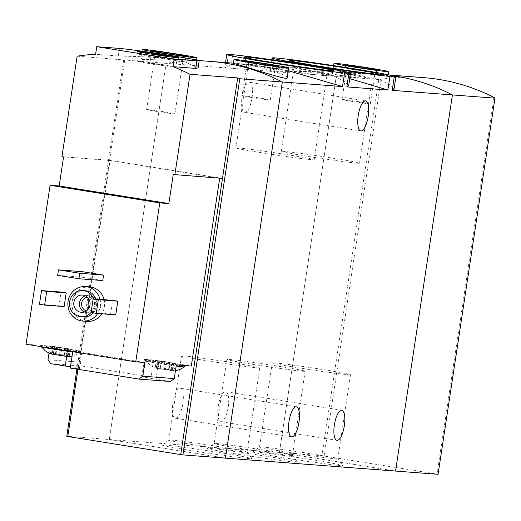 <?xml version="1.0" encoding="UTF-8"?>
<svg xmlns="http://www.w3.org/2000/svg" width="521" height="521" viewBox="0 0 521 521"><rect width="100%" height="100%" fill="white"/><g stroke="black" fill="none" stroke-linecap="round" stroke-linejoin="round"><path stroke-width="0.39" stroke-dasharray="2.6 1.95" d="M273.805 57.838L271.754 71.384L270.236 70.556L277.921 68.271L298.305 68.108L349.741 78.645M278.116 58.163L276.065 71.716L337.947 71.123L378.65 79.264L390.281 85.001L394.013 89.28M228.439 54.386L226.394 67.938L224.864 67.111L232.555 64.825L252.945 64.656L288.263 70.726M232.75 54.712L230.699 68.264L292.581 67.671L333.297 75.819L344.922 81.556L348.653 85.828M255.329 451.928A45.503 1.172 -171.4 0 1 304.857 458.636A45.503 1.172 -171.4 0 1 342.753 465.507A45.503 1.172 -171.4 0 1 297.595 459.9A45.503 1.172 -171.4 0 1 252.802 451.902A45.503 1.172 -171.4 0 1 255.329 451.928M209.963 448.477A45.503 1.172 -171.4 0 1 259.491 455.185A45.503 1.172 -171.4 0 1 297.393 462.062A45.503 1.172 -171.4 0 1 252.236 456.448A45.503 1.172 -171.4 0 1 207.436 448.457A45.503 1.172 -171.4 0 1 209.963 448.477M164.603 445.032A45.503 1.172 -171.4 0 1 214.131 451.733A45.503 1.172 -171.4 0 1 252.027 458.61A45.503 1.172 -171.4 0 1 206.87 452.996A45.503 1.172 -171.4 0 1 162.077 445.006A45.503 1.172 -171.4 0 1 164.603 445.032M423.593 77.636A207.508 195.961 -85.7 0 0 381.072 79.303L378.813 79.531L321.926 455.673L279.399 452.443L336.286 76.294L279.399 452.443L395.537 471.069L279.399 452.443L109.286 439.503L225.424 458.135L109.286 439.503L166.173 63.354A207.508 195.961 94.3 0 1 210.386 61.419A207.508 195.961 -85.7 0 0 166.173 63.354L77.141 56.183M182.851 403.606A15.22 4.989 99.1 0 0 180.273 388.204A15.22 4.989 99.1 0 0 172.874 402.85A15.22 4.989 99.1 0 0 175.453 418.252A15.22 4.989 99.1 0 0 182.851 403.606M228.218 407.057A15.22 4.989 99.1 0 0 225.639 391.649A15.22 4.989 99.1 0 0 218.234 406.295A15.22 4.989 99.1 0 0 220.819 421.704A15.22 4.989 99.1 0 0 228.218 407.057M378.813 79.531L336.286 76.294A207.508 195.961 94.3 0 1 380.499 74.36A207.508 195.961 94.3 0 0 336.286 76.294L276.065 71.716M390.021 75.083L380.499 74.36A207.508 195.961 94.3 0 1 393.055 75.747A207.508 195.961 94.3 0 0 380.499 74.36L376.703 74.067C362.662 72.758 339.314 74.379 333.935 73.962L332.483 73.559C334.13 72.237 343.085 71.97 359.347 72.764L388.054 75.721C387.904 75.324 384.12 74.777 376.703 74.086M226.394 67.938L166.173 63.354L109.286 439.503L66.76 436.266M287.123 78.033C289.624 73.871 243.646 62.833 234.912 63.686L233.401 63.66M271.754 71.384L230.699 68.264M252.066 97.674A15.22 4.989 99.1 0 0 249.481 82.272A15.22 4.989 99.1 0 0 242.083 96.919A15.22 4.989 99.1 0 0 244.662 112.321A15.22 4.989 99.1 0 0 252.066 97.674M247.56 64.513A14.295 0.371 -171.4 0 1 263.307 66.649A14.295 0.371 -171.4 0 1 275.036 68.792A14.295 0.371 -171.4 0 1 275.029 68.798A14.295 0.371 -171.4 0 1 260.845 67.02A14.295 0.371 -171.4 0 1 246.765 64.526A14.295 0.371 -171.4 0 1 246.765 64.513A14.295 0.371 -171.4 0 1 247.56 64.513M242.838 95.734A14.295 0.371 -171.4 0 1 258.585 97.87A14.295 0.371 -171.4 0 1 270.314 100.012A14.295 0.371 -171.4 0 1 256.124 98.241A14.295 0.371 -171.4 0 1 242.044 95.74A14.295 0.371 -171.4 0 1 242.838 95.734M311.981 159.739A39.583 1.022 8.6 0 0 314.196 159.739A39.583 1.022 8.6 0 0 275.212 152.809A39.583 1.022 8.6 0 0 235.922 147.899A39.583 1.022 8.6 0 0 268.4 153.825A39.583 1.022 8.6 0 0 311.981 159.739M324.7 75.643A39.583 1.022 8.6 0 0 326.901 75.662A39.583 1.022 8.6 0 0 326.914 75.636A39.583 1.022 8.6 0 0 287.931 68.707A39.583 1.022 8.6 0 0 248.641 63.796A39.583 1.022 8.6 0 0 248.654 63.829A39.583 1.022 8.6 0 0 281.62 69.807A39.583 1.022 8.6 0 0 324.7 75.643M357.347 163.19A39.583 1.022 8.6 0 0 359.562 163.184A39.583 1.022 8.6 0 0 320.578 156.254A39.583 1.022 8.6 0 0 281.288 151.351A39.583 1.022 8.6 0 0 313.766 157.277A39.583 1.022 8.6 0 0 357.347 163.19M370.066 79.088A39.583 1.022 8.6 0 0 372.261 79.107A39.583 1.022 8.6 0 0 372.281 79.088A39.583 1.022 8.6 0 0 333.297 72.159A39.583 1.022 8.6 0 0 294.007 67.248A39.583 1.022 8.6 0 0 294.013 67.274A39.583 1.022 8.6 0 0 326.98 73.259A39.583 1.022 8.6 0 0 370.066 79.088M347.559 68.31A14.295 0.371 -171.4 0 1 363.3 70.446A14.295 0.371 -171.4 0 1 375.035 72.588A14.295 0.371 -171.4 0 1 375.029 72.595A14.295 0.371 -171.4 0 1 360.845 70.81A14.295 0.371 -171.4 0 1 346.765 68.323A14.295 0.371 -171.4 0 1 346.758 68.31A14.295 0.371 -171.4 0 1 347.559 68.31M342.838 99.531A14.295 0.371 -171.4 0 1 358.578 101.667A14.295 0.371 -171.4 0 1 370.314 103.809A14.295 0.371 -171.4 0 1 356.123 102.038A14.295 0.371 -171.4 0 1 342.037 99.537A14.295 0.371 -171.4 0 1 342.838 99.531M183.731 355.96A39.583 1.022 -171.4 0 1 227.312 361.874A39.583 1.022 -171.4 0 1 259.79 367.806A39.583 1.022 -171.4 0 1 220.5 362.896A39.583 1.022 -171.4 0 1 181.516 355.967A39.583 1.022 -171.4 0 1 183.731 355.96M171.012 440.063A39.583 1.022 -171.4 0 1 214.092 445.898A39.583 1.022 -171.4 0 1 247.058 451.876A39.583 1.022 -171.4 0 1 247.071 451.902A39.583 1.022 -171.4 0 1 207.781 446.992A39.583 1.022 -171.4 0 1 168.797 440.069A39.583 1.022 -171.4 0 1 168.811 440.043A39.583 1.022 -171.4 0 1 171.012 440.063M229.09 359.412A39.583 1.022 -171.4 0 1 272.672 365.325A39.583 1.022 -171.4 0 1 305.15 371.252A39.583 1.022 -171.4 0 1 265.86 366.348A39.583 1.022 -171.4 0 1 226.876 359.418A39.583 1.022 -171.4 0 1 229.09 359.412M216.371 443.514A39.583 1.022 -171.4 0 1 259.458 449.343A39.583 1.022 -171.4 0 1 292.424 455.328A39.583 1.022 -171.4 0 1 292.431 455.354A39.583 1.022 -171.4 0 1 253.141 450.444A39.583 1.022 -171.4 0 1 214.157 443.514A39.583 1.022 -171.4 0 1 214.177 443.495A39.583 1.022 -171.4 0 1 216.371 443.514M274.456 362.863A39.583 1.022 -171.4 0 1 318.038 368.777A39.583 1.022 -171.4 0 1 350.516 374.703A39.583 1.022 -171.4 0 1 311.226 369.793A39.583 1.022 -171.4 0 1 272.242 362.87A39.583 1.022 -171.4 0 1 274.456 362.863M261.737 446.959A39.583 1.022 -171.4 0 1 304.818 452.795A39.583 1.022 -171.4 0 1 337.784 458.773A39.583 1.022 -171.4 0 1 337.797 458.806A39.583 1.022 -171.4 0 1 298.507 453.895A39.583 1.022 -171.4 0 1 259.523 446.966A39.583 1.022 -171.4 0 1 259.536 446.94A39.583 1.022 -171.4 0 1 261.737 446.959M51.462 346.302L54.588 346.647L54.217 346.55L53.188 353.342L53.656 352.782L50.361 353.837L51.462 346.302L53.292 346.628L52.263 353.42L55.48 353.824L56.594 354.97L58.951 354.56L63.744 355.263L66.004 356.344L66.571 355.628L66.304 354.873L69.293 356.677M50.244 353.798L53.533 354.078L53.188 353.342L52.934 353.7M54.217 346.55L61.836 347.618L60.807 354.404L56.021 353.707L53.533 354.078L69.339 356.651M60.807 354.404L62.943 355.452L64.337 354.808L67.502 355.55L69.182 356.585M53.292 346.628L70.348 349.083L65.333 348.184L64.324 355.068L65.366 348.178L61.836 347.618M67.6 348.836L66.708 356.09L67.808 348.888M156.28 360.532L159.413 360.877L159.035 360.779L158.013 367.572L158.475 367.012L155.063 368.028L174.157 370.88L155.18 368.067L156.28 360.532L158.11 360.858L157.082 367.65L160.299 368.054L161.412 369.2L163.77 368.796L168.563 369.493L170.823 370.581L171.389 369.858L171.122 369.102L174.157 370.88M159.035 360.779L166.655 361.848L165.626 368.64L160.839 367.937L158.351 368.308L158.013 367.572L157.752 367.93M165.626 368.64L167.762 369.682L169.156 369.037L172.321 369.78L174.001 370.822M158.11 360.858L175.173 363.313L170.152 362.414L169.143 369.298L170.185 362.408L166.655 361.848M172.418 363.065L171.526 370.32L172.627 363.117M219.719 178.182L110.055 160.448L79.55 362.134L82.259 366.074L50.732 363.671M79.55 362.134L48.023 359.737M82.259 366.074L150.973 377.093L143.034 376.488L145.619 359.399A21.439 0.554 8.6 0 0 144.421 359.399A21.439 0.554 8.6 0 0 158.592 362.069L176.332 364.921M170.523 381.496L156.007 379.164A21.439 0.554 -171.4 0 1 141.836 376.494A21.439 0.554 -171.4 0 1 143.034 376.488M70.283 368.073L78.222 368.679L80.807 351.584A21.439 0.554 8.6 0 0 82.005 351.584A21.439 0.554 8.6 0 0 67.834 348.914L50.094 346.061L49.007 353.231M70.465 366.862A21.439 0.554 -171.4 0 1 79.42 368.673A21.439 0.554 -171.4 0 1 78.222 368.679M26.05 344.238L50.094 346.061M110.055 160.448L63.555 156.912M219.738 178.045L173.239 174.509M142.272 59.387L140.826 58.984C142.474 57.662 151.429 57.395 167.684 58.189L196.397 61.139C196.241 60.749 192.457 60.202 185.04 59.511C171.005 58.183 147.658 59.798 142.272 59.387M167.684 58.17L154.861 57.193L118.287 55.981L95.604 54.256M154.861 57.193L185.671 62.188L198.071 67.919M86.974 321.392A17.291 16.333 94.3 0 1 72.152 301.561A17.291 16.333 94.3 0 1 89.599 286.908M104.109 299.705A17.291 16.333 94.3 0 1 101.764 313.792M115.747 314.86L110.582 314.026L112.653 300.356M64.129 306.576L58.964 305.749L61.035 292.073M102.754 280.558L81.465 277.146L82.292 271.675M124.773 59.804L109.573 160.279L222.487 178.39M61.947 156.658L109.573 160.279L77.961 369.304M123.646 60.123L76.913 369.135M93.546 298.904A13.142 12.413 94.3 0 1 91.09 312.457M83.204 316.944A13.142 12.413 94.3 0 1 71.944 301.874A13.142 12.413 94.3 0 1 85.197 290.738M95.812 299.074A13.142 12.413 94.3 0 1 93.142 312.874M100.025 299.393A17.291 16.333 94.3 0 1 97.681 313.486M85.385 295.804A8.649 8.167 94.3 0 1 88.257 295.479A8.649 8.167 94.3 0 1 95.747 304.72A8.649 8.167 94.3 0 1 86.948 312.717A8.649 8.167 94.3 0 1 84.155 311.962M87.437 297.231A6.962 6.578 94.3 0 1 88.687 297.198A6.962 6.578 94.3 0 1 94.711 304.642A6.962 6.578 94.3 0 1 87.632 311.083A6.962 6.578 94.3 0 1 86.401 310.861M89.501 300.337A6.962 6.578 94.3 0 1 95.167 297.693A6.962 6.578 94.3 0 1 101.191 305.13A6.962 6.578 94.3 0 1 94.106 311.578A6.962 6.578 94.3 0 1 88.909 308.106M91.077 312.548L110.582 314.026M39.459 304.264L58.964 305.749M155.538 56.125A14.295 0.371 -171.4 0 1 171.279 58.261A14.295 0.371 -171.4 0 1 183.014 60.403A14.295 0.371 -171.4 0 1 183.008 60.41A14.295 0.371 -171.4 0 1 168.824 58.626A14.295 0.371 -171.4 0 1 154.744 56.138A14.295 0.371 -171.4 0 1 154.737 56.125A14.295 0.371 -171.4 0 1 155.538 56.125M147.456 109.566A14.295 0.371 -171.4 0 1 163.197 111.702A14.295 0.371 -171.4 0 1 174.932 113.845A14.295 0.371 -171.4 0 1 160.735 112.074A14.295 0.371 -171.4 0 1 146.655 109.566A14.295 0.371 -171.4 0 1 147.456 109.566M57.649 275.335L81.465 277.146M150.243 63.165L163.535 65.236L150.243 63.165M138.625 61.302A19.368 0.501 -171.4 0 1 159.954 64.194A19.368 0.501 -171.4 0 1 175.844 67.098A19.368 0.501 -171.4 0 1 156.619 64.695A19.368 0.501 -171.4 0 1 137.544 61.302A19.368 0.501 -171.4 0 1 138.625 61.302M139.661 54.464A19.368 0.501 -171.4 0 1 160.989 57.356A19.368 0.501 -171.4 0 1 176.88 60.26A19.368 0.501 -171.4 0 1 176.873 60.267A19.368 0.501 -171.4 0 1 157.655 57.857A19.368 0.501 -171.4 0 1 138.579 54.477A19.368 0.501 -171.4 0 1 138.579 54.471A19.368 0.501 -171.4 0 1 139.661 54.464M145.619 359.399L153.558 360.004L191.305 366.055M153.558 360.004L150.973 377.093M184.564 365.547A19.368 0.501 8.6 0 0 184.773 365.501A19.368 0.501 8.6 0 0 168.882 362.603A19.368 0.501 8.6 0 0 147.56 359.711A19.368 0.501 8.6 0 0 146.473 359.711A19.368 0.501 8.6 0 0 160.598 362.336A19.368 0.501 8.6 0 0 182.174 365.364M41.869 345.436A19.368 0.501 8.6 0 0 41.654 345.482A19.368 0.501 8.6 0 0 60.729 348.868A19.368 0.501 8.6 0 0 79.954 351.271A19.368 0.501 8.6 0 0 65.828 348.647A19.368 0.501 8.6 0 0 44.259 345.618A19.368 0.501 -171.4 0 0 42.742 345.475A19.368 0.501 -171.4 0 0 41.869 345.436M80.807 351.584L72.868 350.978L144.805 362.518M72.751 351.727L72.868 350.978M176.17 366.016A19.368 0.501 -171.4 0 1 156.632 363.098A19.368 0.501 -171.4 0 1 146.271 361.092A19.368 0.501 -171.4 0 1 147.352 361.079A19.368 0.501 -171.4 0 1 168.674 363.971A19.368 0.501 -171.4 0 1 184.564 366.869M146.473 359.711L146.264 361.079A19.368 0.501 -171.4 0 1 146.264 361.079L150.133 365.117L155.063 368.028M160.234 368.327L161.282 361.437L160.227 368.327M157.082 367.65L155.18 368.067M41.446 346.849A19.368 0.501 -171.4 0 1 42.533 346.843A19.368 0.501 -171.4 0 1 63.855 349.734A19.368 0.501 -171.4 0 1 79.746 352.639A19.368 0.501 -171.4 0 1 79.739 352.652A19.368 0.501 -171.4 0 1 72.719 351.968M55.415 354.098L56.463 347.207L55.408 354.098M52.263 353.42L50.361 353.837M493.986 97.414L437.015 474.09L321.926 455.673M438.063 474.305L437.015 474.09M381.072 79.303L324.108 455.979M118.287 55.981L119.426 48.42M156.007 379.164L158.592 362.069M66.701 356.436L67.834 348.914M157.42 360.656L156.391 367.448M161.868 361.144L160.839 367.937M173.343 362.987L172.321 369.78M174.034 363.189L173.005 369.982M169.585 362.701L168.563 369.493M164.799 362.004L163.77 368.796M52.601 346.426L51.572 353.218M57.043 346.914L56.021 353.707M68.525 348.757L67.502 355.55M69.215 348.959L68.186 355.752M64.767 348.471L63.744 355.263M59.98 347.767L58.951 354.56M271.864 59.752L270.23 70.556M225.554 62.572L224.864 67.111M296.41 406.829L180.273 388.204M291.591 436.878L175.453 418.252M341.776 410.281L225.639 391.649M336.957 440.33L220.819 421.704M359.347 72.751L337.947 71.123M252.945 64.656L233.441 63.171M298.305 68.108L292.581 67.671M270.314 100.012L275.036 68.792L278.435 66.291M246.765 64.526L244.251 61.12M246.765 64.513L242.044 95.74M314.196 159.739L326.914 75.636M235.922 147.899L248.641 63.796M326.901 75.662L333.635 70.7M248.654 63.829L243.685 57.095M359.562 163.184L372.281 79.088M281.288 151.351L294.007 67.248M372.261 79.107L379.001 74.145M294.013 67.274L289.044 60.54M333.648 65.626L332.444 73.552M388.236 74.718L388.08 75.721M370.314 103.809L375.035 72.588L378.435 70.081M342.037 99.537L346.758 68.31L344.251 64.917M181.516 355.967L168.797 440.069M259.79 367.806L247.071 451.902M168.811 440.043L162.077 445.006M247.058 451.876L252.027 458.61M226.876 359.418L214.157 443.514L207.436 448.457M305.15 371.252L292.431 455.354M292.424 455.328L297.393 462.062M272.242 362.87L259.523 446.966L252.802 451.902M350.516 374.703L337.797 458.806M337.784 458.773L342.753 465.507M365.618 100.898L249.481 82.272M360.799 130.953L244.662 112.321M51.716 353.166L50.205 353.752M156.534 367.396L155.024 367.989M198.416 60.508L185.046 59.492M81.276 312.287L86.948 312.717M82.592 295.049L88.257 295.479M87.632 311.083L94.106 311.578M88.687 297.198L95.167 297.693M141.966 51.188L140.787 58.977M196.586 60.058L196.424 61.146M174.932 113.845L183.014 60.403L188.381 56.45M146.655 109.566L154.737 56.125L150.777 50.765M151.227 54.099L149.853 63.165M164.903 56.17L163.535 65.236M137.414 51.501L138.579 54.477L137.544 61.302M178.866 57.772L176.873 60.267L175.844 67.098M141.836 376.494L144.421 359.399M79.42 368.673L82.005 351.584M175.453 370.737L174.112 370.906M161.302 361.431L160.299 368.054M159.413 360.877L158.482 367.018M158.827 360.727L157.733 367.93M170.152 362.414L169.149 369.037M175.173 363.313L174.034 370.815M172.041 362.968L171.116 369.102M41.654 345.482L41.472 346.706M79.954 351.271L79.746 352.639L74.855 355.355L72.074 356.221M56.483 347.201L55.48 353.824M54.588 346.647L53.663 352.782M54.002 346.498L52.914 353.694M65.333 348.184L64.33 354.808M70.348 349.083L69.215 356.585M67.222 348.738L66.297 354.873"/><path stroke-width="0.78" d="M389.942 76.463A62.598 1.615 -171.4 0 1 320.304 66.831A62.598 1.615 -171.4 0 1 272.131 57.955A62.598 1.615 -171.4 0 1 273.805 57.838L278.116 58.163A62.598 1.615 -171.4 0 1 347.748 67.795A62.598 1.615 -171.4 0 1 395.921 76.678A62.598 1.615 -171.4 0 1 394.254 76.795L389.942 76.463L387.891 90.016L346.836 86.89L348.653 85.828L350.555 73.227A62.598 1.615 -171.4 0 1 348.888 73.344L346.836 86.89M349.741 78.645L387.891 90.016M394.254 76.795L392.202 90.341L394.013 89.28L395.921 76.678M348.888 73.344L344.576 73.018L342.531 86.564L282.31 81.986L225.424 458.135L438.063 474.305L494.95 98.156L493.986 97.414A207.508 195.961 -85.7 0 0 423.593 77.636L390.021 75.083M344.576 73.018A62.598 1.615 -171.4 0 1 274.945 63.386A62.598 1.615 -171.4 0 1 226.772 54.503A62.598 1.615 -171.4 0 1 228.439 54.386L232.75 54.712A62.598 1.615 -171.4 0 1 302.388 64.343A62.598 1.615 -171.4 0 1 350.555 73.227M288.263 70.726L342.531 86.564M246.218 57.056A45.503 1.172 -171.4 0 1 296.892 63.94A45.503 1.172 -171.4 0 1 333.635 70.7A45.503 1.172 -171.4 0 1 331.109 70.674A45.503 1.172 -171.4 0 1 281.581 63.966A45.503 1.172 -171.4 0 1 243.685 57.095A45.503 1.172 -171.4 0 1 246.218 57.056M291.584 60.508A45.503 1.172 -171.4 0 1 342.251 67.391A45.503 1.172 -171.4 0 1 379.001 74.145A45.503 1.172 -171.4 0 1 376.475 74.125A45.503 1.172 -171.4 0 1 326.947 67.417A45.503 1.172 -171.4 0 1 289.044 60.54A45.503 1.172 -171.4 0 1 291.584 60.508M289.012 421.476A15.22 4.989 -80.9 0 1 296.41 406.829A15.22 4.989 -80.9 0 1 298.924 422.648A15.22 4.989 -80.9 0 1 291.591 436.878A15.22 4.989 -80.9 0 1 289.012 421.476M334.371 424.928A15.22 4.989 -80.9 0 1 341.776 410.281A15.22 4.989 -80.9 0 1 344.29 426.1A15.22 4.989 -80.9 0 1 336.957 440.33A15.22 4.989 -80.9 0 1 334.371 424.928M494.95 98.156L452.423 94.926L395.537 471.069L452.423 94.926A207.508 195.961 94.3 0 0 393.055 75.747A207.508 195.961 94.3 0 1 452.423 94.926L392.202 90.341M233.441 63.171L210.386 61.419A207.508 195.961 94.3 0 1 282.31 81.986L239.784 78.749L182.897 454.898L225.424 458.135L282.31 81.986A207.508 195.961 -85.7 0 0 210.386 61.419L198.416 60.508M233.401 63.66C232.086 62.058 288.367 81.107 287.123 78.033M358.22 115.545A15.22 4.989 -80.9 0 1 365.618 100.898A15.22 4.989 -80.9 0 1 368.139 116.717A15.22 4.989 -80.9 0 1 360.799 130.953A15.22 4.989 -80.9 0 1 358.22 115.545M235.538 59.55A27.665 0.716 -171.4 0 1 266.003 63.686A27.665 0.716 -171.4 0 1 288.706 67.828A27.665 0.716 -171.4 0 1 261.242 64.396A27.665 0.716 -171.4 0 1 233.988 59.557A27.665 0.716 -171.4 0 1 235.538 59.55M245.215 61.107A17.291 0.449 -171.4 0 1 264.473 63.718A17.291 0.449 -171.4 0 1 278.435 66.291A17.291 0.449 -171.4 0 1 261.281 64.135A17.291 0.449 -171.4 0 1 244.251 61.12A17.291 0.449 -171.4 0 1 245.215 61.107M335.537 63.347A27.665 0.716 -171.4 0 1 366.002 67.483A27.665 0.716 -171.4 0 1 388.699 71.624A27.665 0.716 -171.4 0 1 361.235 68.192A27.665 0.716 -171.4 0 1 333.987 63.354A27.665 0.716 -171.4 0 1 335.537 63.347M345.215 64.904A17.291 0.449 -171.4 0 1 364.472 67.515A17.291 0.449 -171.4 0 1 378.435 70.081A17.291 0.449 -171.4 0 1 361.281 67.932A17.291 0.449 -171.4 0 1 344.251 64.917A17.291 0.449 -171.4 0 1 345.215 64.904M72.074 356.221L69.293 356.677L66.004 356.344L50.361 353.837L45.314 350.887L41.452 346.862A19.368 0.501 -171.4 0 1 41.446 346.849A19.368 0.501 -171.4 0 0 52.582 348.992A19.368 0.501 -171.4 0 0 72.719 351.968M70.465 366.862A21.439 0.554 -171.4 0 0 65.249 366.002L50.732 363.671L48.023 359.737L49.007 353.231M138.996 379.093L142.741 376.195L174.268 378.591L170.523 381.496L138.996 379.093L70.283 368.073L72.751 351.727M50.088 185.281L26.05 344.238L135.734 361.828L159.778 202.877L50.088 185.281L59.16 185.971L63.555 156.912L61.947 156.658L77.141 56.183A207.508 195.961 -85.7 0 1 95.604 54.256L96.75 46.695L174.17 59.114L196.853 60.84A41.504 1.068 8.6 0 0 199.178 60.833A41.504 1.068 8.6 0 0 165.124 54.62A41.504 1.068 8.6 0 0 119.426 48.42L96.75 46.695M219.719 178.182L191.305 366.055L176.332 364.921L174.268 378.591M174.854 174.769L190.048 74.295L237.68 77.922L222.487 178.39L173.239 174.509L168.85 203.568L159.778 202.877M142.741 376.195L144.805 362.518L135.734 361.828M190.048 74.295A207.508 195.961 -85.7 0 0 173.031 66.675L174.17 59.114M237.68 77.922L239.784 78.749M198.071 67.919L195.707 68.401L173.031 66.675M97.681 313.486A17.291 16.333 94.3 0 1 82.891 321.079A17.291 16.333 94.3 0 1 68.075 301.255A17.291 16.333 94.3 0 1 85.516 286.596L89.599 286.908A17.291 16.333 94.3 0 1 104.109 299.705M101.764 313.792A17.291 16.333 94.3 0 1 86.974 321.392L82.891 321.079M112.653 300.356L117.811 301.184L115.747 314.86L96.235 313.375L91.077 312.548L93.142 298.872L112.653 300.356M61.035 292.073L66.193 292.906L64.129 306.576L44.624 305.091L39.459 304.264L41.53 290.594L61.035 292.073M82.292 271.675L103.581 275.095L102.754 280.558L78.938 278.748L57.649 275.335L58.476 269.865L82.292 271.675M222.487 178.39L180.715 454.599L182.897 454.898M76.913 369.135L66.76 436.266L67.802 436.487L77.961 369.304M180.715 454.599L67.802 436.487M91.09 312.457A13.142 12.413 94.3 0 1 80.937 316.768A13.142 12.413 94.3 0 1 69.677 301.698A13.142 12.413 94.3 0 1 82.93 290.562A13.142 12.413 94.3 0 1 93.546 298.904M73.871 302.375A8.649 8.167 94.3 0 1 82.592 295.049A8.649 8.167 94.3 0 1 90.074 304.284A8.649 8.167 94.3 0 1 81.276 312.287A8.649 8.167 94.3 0 1 73.871 302.375M82.93 290.562L85.197 290.738A13.142 12.413 94.3 0 1 95.812 299.074M93.142 312.874A13.142 12.413 94.3 0 1 83.204 316.944L80.937 316.768M85.516 286.596A17.291 16.333 94.3 0 1 100.025 299.393M84.155 311.962A8.649 8.167 94.3 0 1 79.537 302.805A8.649 8.167 94.3 0 1 85.385 295.804M86.401 310.861A6.962 6.578 94.3 0 1 81.66 303.098A6.962 6.578 94.3 0 1 87.437 297.231M88.909 308.106A6.962 6.578 94.3 0 1 88.14 303.593A6.962 6.578 94.3 0 1 89.501 300.337M93.142 298.872L98.306 299.699L117.811 301.184M98.306 299.699L96.235 313.375M41.53 290.594L46.688 291.421L66.193 292.906M46.688 291.421L44.624 305.091M143.776 49.456A27.665 0.716 -171.4 0 1 174.235 53.585A27.665 0.716 -171.4 0 1 196.938 57.733A27.665 0.716 -171.4 0 1 169.475 54.301A27.665 0.716 -171.4 0 1 142.226 49.456A27.665 0.716 -171.4 0 1 143.776 49.456M151.839 50.745A19.023 0.488 -171.4 0 1 173.018 53.624A19.023 0.488 -171.4 0 1 188.381 56.45A19.023 0.488 -171.4 0 1 169.507 54.08A19.023 0.488 -171.4 0 1 150.777 50.765A19.023 0.488 -171.4 0 1 151.839 50.745M58.476 269.865L79.765 273.278L103.581 275.095M79.765 273.278L78.938 278.748M168.85 203.568L59.16 185.971M138.586 51.494A20.964 0.541 -171.4 0 1 161.823 54.646A20.964 0.541 -171.4 0 1 178.866 57.772A20.964 0.541 -171.4 0 1 158.058 55.161A20.964 0.541 -171.4 0 1 137.414 51.501A20.964 0.541 -171.4 0 1 138.586 51.494M151.689 53.591L164.981 55.662L151.689 53.591M184.564 365.547A19.368 0.501 -171.4 0 1 182.174 365.364M184.766 365.56L184.564 366.869A19.368 0.501 -171.4 0 1 184.558 366.882A19.368 0.501 -171.4 0 1 176.17 366.016M195.707 68.401L196.853 60.84M65.249 366.002L66.701 356.436M272.131 57.955L271.864 59.752M226.772 54.503L225.554 62.572M233.988 59.557L233.369 63.653M288.706 67.828L287.162 78.039M333.987 63.354L333.648 65.626M388.699 71.624L388.236 74.718M142.226 49.456L141.966 51.188M196.938 57.733L196.586 60.058M198.104 67.925L199.178 60.833M151.305 53.598L151.227 54.099M164.981 55.662L164.903 56.17M184.558 366.882L179.673 369.584L175.453 370.737"/></g></svg>
